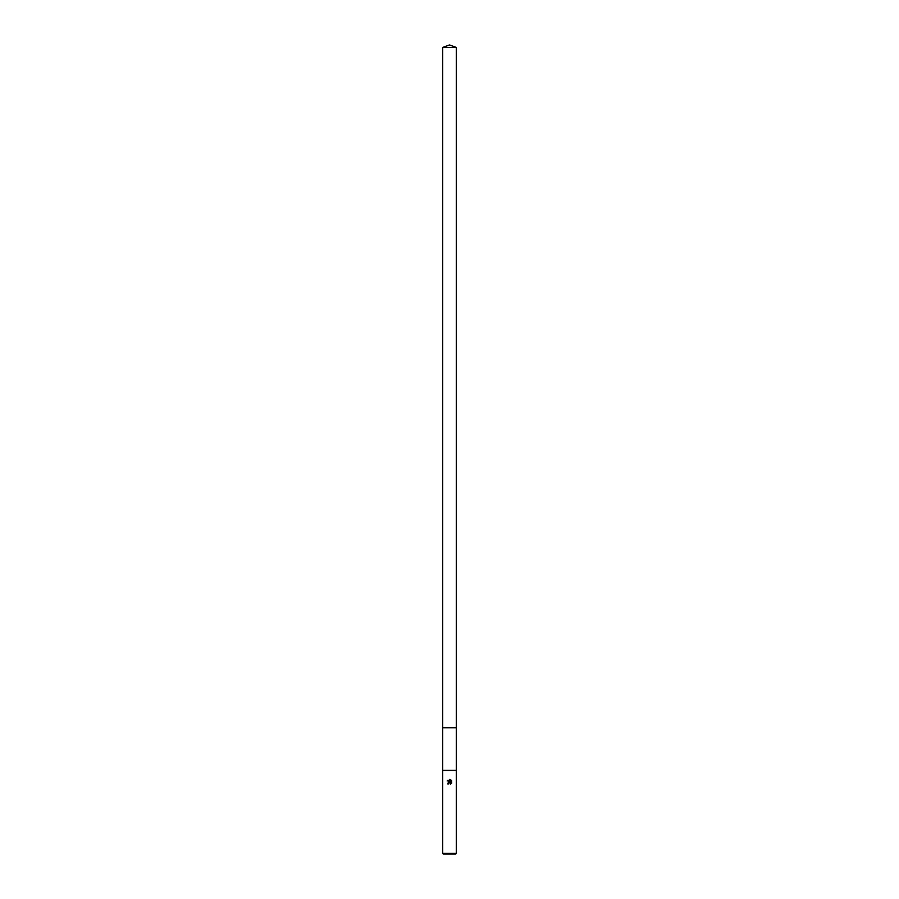 <?xml version="1.0" encoding="UTF-8"?>
<svg xmlns="http://www.w3.org/2000/svg" width="899" height="899" viewBox="0 0 899 899"><rect width="100%" height="100%" fill="white"/><g stroke="black" fill="none" stroke-linecap="round" stroke-linejoin="round"><path stroke-width="0.67" stroke-dasharray="4.5 3.37" d="M456.332 770.409L442.668 770.409L456.332 770.409M449.5 727.729L456.332 727.729L449.5 727.729M456.332 853.365L442.668 853.365M455.647 854.05L443.353 854.05M447.466 780.467L450.365 781.894M450.826 779.883L450.826 782.063L449.938 779.512M448.286 782.501L447.927 783.58L448.646 783.58M451.534 783.287L451.534 780.59M456.332 727.729L442.668 727.729M456.332 47.433L442.668 47.433"/><path stroke-width="1.35" d="M442.668 47.433L456.332 47.433L449.5 44.95L442.668 47.433L442.668 770.409L456.332 770.409L456.332 853.365L442.668 853.365L443.353 854.05L455.647 854.05L456.332 853.365M449.5 781.793L447.466 780.467M442.668 853.365L442.668 770.409L456.332 770.409L456.332 727.729L442.668 727.729M449.5 779.467L450.826 782.063L450.826 779.883M450.41 779.658L451.736 780.984L450.41 779.658L447.174 780.984L450.41 779.658M451.534 780.59L451.534 783.287M451.736 782.883L450.41 784.22L451.736 782.883M448.758 783.085L450.152 782.568L450.747 783.995L450.152 782.568L448.725 783.186M450.365 781.894L448.286 782.501M448.646 783.58L447.927 783.58M448.062 784.254C447.826 782.445 448.601 781.669 450.41 781.916M456.332 47.433L456.332 727.729"/></g></svg>
